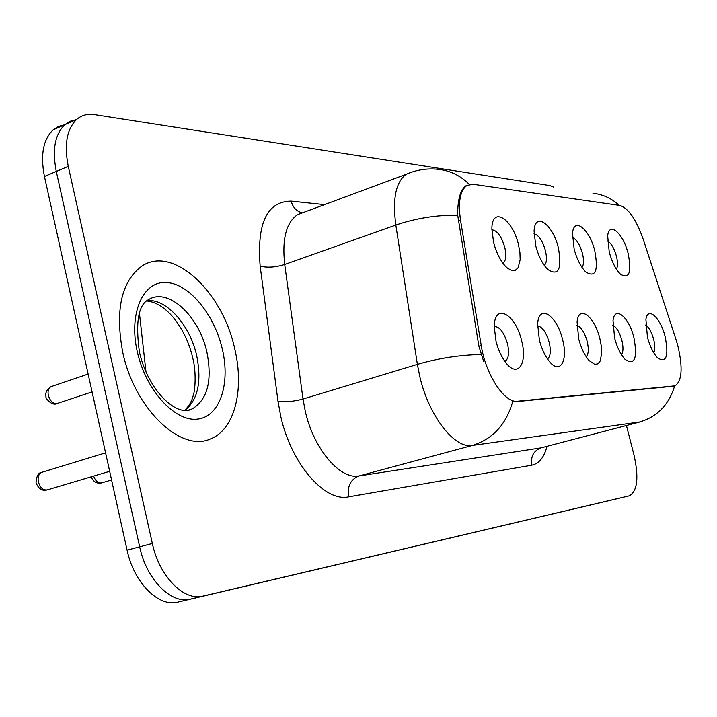 <?xml version="1.0" encoding="UTF-8"?>
<svg xmlns="http://www.w3.org/2000/svg" width="717" height="717" viewBox="0 0 717 717"><rect width="100%" height="100%" fill="white"/><g stroke="black" fill="none" stroke-linecap="round" stroke-linejoin="round"><path stroke-width="1.08" d="M574.156 249.166L572.516 233.375C573.77 216.229 589.661 229.144 594.796 250.878C598.498 270.981 595.468 278.008 585.717 271.949C580.779 266.894 576.934 259.294 574.156 249.166M581.98 267.387C583.889 264.797 584.041 260.11 582.437 253.334C579.82 244.416 576.477 239.128 572.39 237.488M535.778 245.994L534.075 231.053C534.819 211.148 552.879 224.188 558.373 247.867C562.128 269.449 558.498 276.583 547.492 269.278C542.411 263.856 538.503 256.094 535.778 245.994M544.311 265.424C546.757 262.96 547.107 257.959 545.377 250.43C542.411 240.491 538.628 234.934 534.013 233.76M493.61 242.516L491.88 228.992C491.719 205.618 512.521 218.488 518.463 244.569L519.933 252.563L520.157 259.769L518.113 267.692L515.326 270.318L511.669 270.488L507.484 268.158L505.306 266.097C500.152 260.316 496.254 252.456 493.61 242.516M502.922 263.211C506.005 260.943 506.614 255.619 504.75 247.248C501.38 236.135 497.087 230.318 491.871 229.79M609.244 252.07L607.658 235.812C609.199 220.881 623.333 233.527 628.173 253.63C631.794 272.469 629.248 279.352 620.537 274.261C615.795 269.547 612.031 262.144 609.244 252.07M616.396 269.135C617.875 266.482 617.866 262.099 616.387 255.996C614.066 247.983 611.099 242.982 607.478 240.984M614.603 338.128L613.017 320.463C614.845 305.137 629.015 317.129 633.909 337.59C637.7 358.392 634.742 365.643 625.036 359.369C620.635 354.583 617.149 347.503 614.603 338.128M621.46 354.709C623.342 351.957 623.458 347.109 621.818 340.172C619.452 331.971 616.423 326.997 612.73 325.249M578.736 339.114L577.077 321.933C578.628 304.214 594.626 316.34 599.842 338.532L601.321 346.168L601.706 353.149L600.174 361.045L597.87 363.86L594.76 364.37L589.213 360.687C584.722 355.596 581.227 348.408 578.736 339.114M586.192 356.77C588.603 354.126 588.917 348.955 587.142 341.238C584.472 332.096 581.048 326.862 576.88 325.527M539.39 340.208L537.66 323.967C538.664 303.228 556.957 315.256 562.567 339.562C568.231 360.248 560.344 374.776 549.733 361.888C545.234 356.501 541.792 349.278 539.39 340.208M547.492 358.966C550.539 356.51 551.104 350.989 549.186 342.394C546.166 332.195 542.285 326.71 537.571 325.93M496.047 341.4L494.255 326.889C494.237 302.233 515.514 313.714 521.609 340.7C527.811 363.376 517.773 378.442 505.933 362.802C501.586 357.174 498.288 350.039 496.047 341.4M504.804 361.296L505.001 361.234C508.676 358.921 509.5 353.06 507.475 343.667C504.024 332.258 499.624 326.54 494.264 326.504M647.433 337.223L645.9 319.37C647.863 305.971 660.545 317.712 665.161 336.73C668.88 356.188 666.398 363.286 657.722 358.016C653.447 353.535 650.014 346.598 647.433 337.223M653.734 352.764C655.177 349.959 655.141 345.442 653.626 339.204C651.52 331.828 648.831 327.122 645.56 325.088M675.934 339.329L677.906 346.015C683.005 368.054 681.992 381.336 674.849 385.871L517.405 401.233C504.687 403.465 485.651 374.624 481.232 345.495L460.556 220.388C457.93 202.113 460.063 190.471 466.946 185.452L473.077 184.278L619.882 205.447C628.433 208.172 636.212 219.447 643.221 239.29L675.934 339.329M234.773 349C222.781 291.855 173.021 244.712 141.679 266.231C121.316 281.593 114.989 310.228 122.706 352.137C134.5 409.156 181.562 453.117 210.78 438.759C234.791 429.358 244.506 389.492 234.773 349C222.781 291.855 173.021 244.712 141.679 266.231C121.316 281.593 114.989 310.228 122.706 352.137C134.5 409.156 181.562 453.117 210.78 438.759C234.791 429.358 244.506 389.492 234.773 349M673.55 386.221L515.819 401.681L512.754 401.377C506.283 424.437 492.794 439.127 472.288 445.454C454.784 449.03 429.053 416.317 419.911 377.043L417.384 364.37L395.829 225.057C392.369 198.824 395.829 181.903 406.198 174.294L411.235 172.304M64.727 124.758L58.552 126.398L53.13 129.849C43.163 139.457 40.269 154.997 44.445 176.481L127.088 550.145L139.654 546.82C146.465 579.596 171.327 604.512 190.39 599.116L619.775 498.1L190.39 599.116C171.327 604.512 146.465 579.596 139.654 546.82L56.293 171.444L139.654 546.82L152.345 543.459C159.228 576.387 184.036 601.464 202.992 596.096L629.168 495.859C637.395 491.405 639.026 477.872 634.061 455.259L626.434 425.522M76.441 119.605L70.239 121.227L64.817 124.677C54.913 134.276 52.072 149.871 56.293 171.444C52.072 149.871 54.913 134.276 64.817 124.677L76.611 119.461C66.78 129.06 64.001 144.691 68.258 166.353L152.345 543.459M483.751 361.709L478.875 346.212L457.706 215.19C457.589 199.658 460.332 189.871 465.925 185.828M553.802 187.173L549.831 185.586L94.393 114.621C87.501 113.591 81.577 115.204 76.611 119.461M127.088 550.145C133.837 582.769 158.735 607.523 177.906 602.101L610.427 500.332M517.405 401.233L515.819 401.681M481.232 345.495L478.875 346.212M460.556 220.388L458.262 221.186M673.756 386.096L672.385 386.472M547.008 446.35C544.122 457.401 539.076 463.675 531.862 465.181L348.677 496.845C347.091 486.305 350.559 479.341 359.074 475.945L541.048 447.865L640.362 421.865M348.677 496.845C324.891 502.384 291.281 463.998 280.786 416.487L277.981 401.161L260.154 266.132C256.758 223.05 267.091 201.378 291.174 201.119L324.541 204.623M481.026 354.521C459.534 354.987 438.32 358.267 417.384 364.37L303.013 399.028L305.281 411.244C313.714 449.03 340.145 479.942 359.074 475.945L472.288 445.454L639.681 421.99C657.337 416.702 668.988 404.693 674.625 385.943M469.348 184.439C460.547 175.692 450.321 170.664 438.67 169.364C427.493 168.065 416.667 169.705 406.198 174.294L297.573 214.643C286.2 222.485 281.915 239.102 284.712 264.474L303.013 399.028C293.567 401.574 285.223 402.282 277.981 401.161M592.968 193.231C602.898 194.361 611.655 198.394 619.246 205.358M457.706 215.19C436.644 214.921 416.021 218.21 395.829 225.057L284.712 264.474C275.516 267.333 267.324 267.88 260.154 266.132M640.917 421.721L541.048 447.865C533.556 450.724 530.499 456.496 531.862 465.181M202.992 596.096L177.906 602.101M629.15 495.859L610.391 500.341L629.168 495.859M68.258 166.353L44.445 176.481M303.685 212.366L302.26 212.895M302.009 212.743C296.515 211.318 292.903 207.446 291.174 201.119M139.448 313.419L145.999 371.989M93.649 476.097C95.576 481.268 98.274 483.518 101.76 482.873L111.574 479.987M42.169 472.216L41.586 472.395C38.664 473.919 37.589 477.074 38.368 481.86C40.233 487.91 43.244 490.571 47.412 489.863L109.656 471.329M48.326 395.345C50.307 401.556 53.372 404.236 57.53 403.366C52.144 406.736 44.821 397.81 46.005 396.42C45.144 392.719 46.811 389.465 50.988 386.66C48.469 388.139 47.582 391.034 48.326 395.345M51.758 386.4L88.146 374.068M184.977 410.366C197.91 399.719 201.827 381.561 196.736 355.865C190.202 325.509 166.738 298.648 147.236 300.584M189.171 409.99L192.165 408.923C207.491 399.665 212.42 380.844 206.971 352.468C199.416 316.278 168.101 286.961 148.392 299.724C138.372 304.886 135.37 322.274 139.394 351.877M137.288 351.733C145.676 389.896 174.536 421.614 196.969 419.158C219.545 417.258 230.65 384.446 222.378 349.349C214.419 314.243 188.723 283.072 165.824 282.471C142.826 281.315 128.558 313.58 137.288 351.733M674.356 386.006L673.003 386.373M53.13 129.849L64.817 124.677M101.76 482.873C96.831 483.939 93.309 481.932 91.176 476.832M105.569 452.848L41.586 472.395C38.386 472.646 36.531 476.097 36.029 482.756C38.575 489.003 42.366 491.369 47.412 489.863M57.53 403.366L92.09 391.912M184.601 410.348C189.109 406.064 192.013 400.964 193.339 395.058C194.89 391.294 196.727 372.894 192.676 357.684C186.465 330.752 167.966 303.201 146.779 300.97M188.042 410.205L192.174 408.914C176.705 417.688 148.311 390.451 139.609 352.8"/></g></svg>
